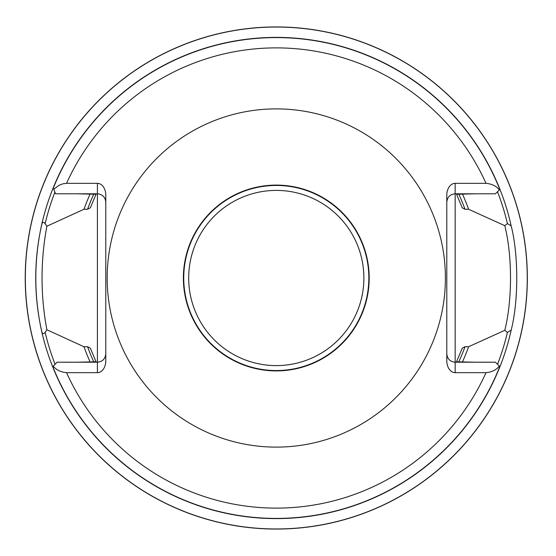 <?xml version="1.0" encoding="UTF-8"?>
<svg xmlns="http://www.w3.org/2000/svg" width="556" height="556" viewBox="0 0 556 556"><rect width="100%" height="100%" fill="white"/><g stroke="black" fill="none" stroke-linecap="round" stroke-linejoin="round"><path stroke-width="0.83" d="M445.405 278A169.114 169.114 0 0 0 191.73 131.543A169.114 169.114 0 0 0 191.73 424.457A169.114 169.114 0 0 0 445.405 278M53.237 366.105C56.177 369.886 60.618 372.075 66.553 372.673L97.411 372.673A11.836 8.368 90 0 0 105.779 360.837L105.779 195.163A11.836 8.368 90 0 0 97.411 183.327L66.553 183.327L62.835 183.827L58.721 185.454L53.744 189.318L55.642 193.794L97.411 193.794L97.411 362.206L57.136 362.206L52.639 366.703A240.595 240.595 0 0 0 499.934 366.703L499.337 366.105C496.39 369.893 491.949 372.082 486.02 372.673L455.169 372.673A11.836 8.368 90 0 1 446.795 360.837L446.795 195.163A11.836 8.368 90 0 1 455.169 183.327L486.02 183.327C491.956 183.925 496.397 186.114 499.337 189.895L499.934 189.297A240.595 240.595 0 0 0 53.167 187.97L53.744 189.318M475.269 193.794L456.539 194.259L462.244 207.826L465.004 209.258L468.597 209.258A204.226 204.226 0 0 0 462.474 194.065M90.107 194.065A204.226 204.226 0 0 0 83.977 209.258L87.57 209.258L90.336 207.826L96.035 194.259L77.312 193.794M90.107 361.935L96.035 361.741L90.336 348.174L87.57 346.742L83.977 346.742A204.226 204.226 0 0 0 90.107 361.935L77.312 362.206M458.756 361.935L462.474 361.935A204.226 204.226 0 0 0 468.597 346.742L465.004 346.742L462.244 348.174L456.539 361.741L458.756 361.935A200.848 200.848 0 0 0 465.004 346.742M53.167 187.97A240.595 240.595 0 0 0 41.637 224.832C42.395 221.927 43.563 221.552 45.133 223.707L46.885 226.222L83.977 209.258M468.597 209.258L504.792 225.68L507.413 223.581L511.172 225.875A240.595 240.595 0 0 0 499.934 189.297M511.172 225.875C518.609 254.717 518.616 301.262 511.172 330.125L507.413 332.418L504.792 330.32L468.597 346.742M41.637 224.832C33.874 260.277 33.874 295.722 41.637 331.167A240.595 240.595 0 0 0 52.639 366.703A240.595 240.595 0 0 1 41.637 331.167C42.395 334.073 43.563 334.448 45.133 332.293A237.447 237.447 0 0 0 55.072 364.27M462.474 361.935L475.269 362.206M83.977 346.742L46.892 329.771L45.133 332.293M499.934 366.703A240.595 240.595 0 0 0 511.172 330.125A240.595 240.595 0 0 1 499.934 366.703M527.345 278A251.055 251.055 0 0 0 150.759 60.576A251.055 251.055 0 0 0 150.759 495.424A251.055 251.055 0 0 0 527.345 278M499.337 189.895L495.445 193.794L455.169 193.794L455.169 362.206L495.445 362.206L499.337 366.105M504.792 330.32C512.417 299.927 512.417 256.073 504.792 225.68M446.795 353.838C447.302 358.912 450.096 361.706 455.169 362.206L455.169 372.673M446.795 202.162C447.302 197.088 450.096 194.294 455.169 193.794L455.169 183.327M46.885 329.777C40.428 295.257 40.428 260.743 46.885 226.222M105.779 353.838C105.272 358.912 102.485 361.706 97.411 362.206L97.411 372.673M105.779 202.162C105.272 197.088 102.485 194.294 97.411 193.794L97.411 183.327M369.191 278A92.901 92.901 0 0 0 229.836 197.54A92.901 92.901 0 0 0 229.836 358.46A92.901 92.901 0 0 0 369.191 278M486.02 183.327A230.108 230.108 0 0 0 66.553 183.327M66.553 372.673A230.108 230.108 0 0 0 486.02 372.673M499.795 189.436A240.414 240.414 0 0 0 53.272 188.213M87.57 346.742A200.848 200.848 0 0 0 93.818 361.935M465.004 209.258A200.848 200.848 0 0 0 458.756 194.065M93.818 194.065A200.848 200.848 0 0 0 87.57 209.258M507.413 223.581A237.447 237.447 0 0 0 497.509 191.73M54.926 192.098A237.447 237.447 0 0 0 45.133 223.707M52.778 366.564A240.414 240.414 0 0 0 499.795 366.564M497.509 364.27A237.447 237.447 0 0 0 507.413 332.418M527.255 278A250.964 250.964 0 0 0 150.808 60.66A250.964 250.964 0 0 0 150.808 495.34A250.964 250.964 0 0 0 527.255 278M41.908 223.88A240.546 240.546 0 0 0 41.908 332.12M363.881 278A87.591 87.591 0 0 1 232.491 353.859A87.591 87.591 0 0 1 232.491 202.141A87.591 87.591 0 0 1 363.881 278M368.843 278A92.56 92.56 0 0 0 230.01 197.846A92.56 92.56 0 0 0 230.01 358.154A92.56 92.56 0 0 0 368.843 278"/></g></svg>
